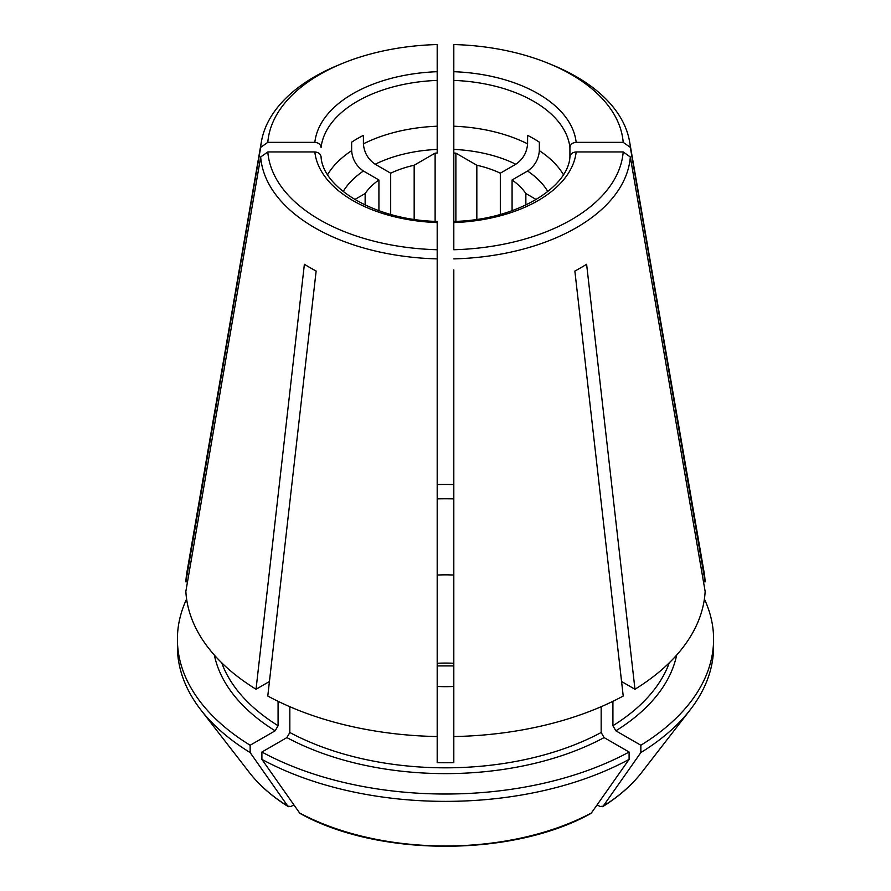 <?xml version="1.0" encoding="UTF-8"?>
<svg xmlns="http://www.w3.org/2000/svg" width="891" height="891" viewBox="0 0 891 891"><rect width="100%" height="100%" fill="white"/><g stroke="black" fill="none" stroke-linecap="round" stroke-linejoin="round"><path stroke-width="1.34" d="M453.809 270.229L453.809 762.651A228.608 131.979 180 0 1 437.191 762.651L437.191 736.545A259.782 149.978 0 0 1 267.779 696.027L316.138 271.042A191.431 110.517 180 0 1 304.388 264.248L256.029 689.244A259.782 149.978 0 0 1 185.851 591.435L260.684 156.983L267.801 151.949L314.835 151.949C318.566 152.294 320.649 153.998 321.083 157.039M314.835 142.348C318.566 142.694 320.649 144.398 321.083 147.438A124.695 71.993 0 0 1 437.191 80.402L437.191 44.55A177.899 102.71 0 0 0 342.021 63.606A177.899 102.71 0 0 0 267.801 142.348L314.835 142.348A130.932 75.59 0 0 1 437.191 71.703M342.021 63.606L337.889 65.31A184.994 106.809 0 0 0 261.419 141.569L187.01 571.732A259.782 149.978 0 0 0 185.851 581.834L260.684 147.383L267.801 142.348M185.851 581.834L187.511 581.834M569.917 157.039C570.351 153.998 572.434 152.294 576.165 151.949L623.199 151.949L630.316 156.983L705.149 591.435A259.782 149.978 0 0 1 634.971 689.244L621.562 681.504M634.971 689.244L586.612 264.248A191.431 110.517 180 0 1 574.862 271.042L623.221 696.027A259.782 149.978 0 0 1 453.809 736.545M629.102 759.377A905560.577 522828.153 60 0 1 591.39 812.982A214.798 124.005 180 0 1 299.61 812.982A916586.379 529193.935 -60 0 1 261.898 759.377A268.091 154.778 0 0 0 629.102 759.377L629.102 752.026L604.109 737.592L601.169 732.502L601.169 706.708M299.61 812.982L300.245 813.55C378.397 857.131 512.603 857.131 590.744 813.55L591.39 812.982M602.606 806.7L603.151 806.188L599.966 806.478L597.126 804.829M669.286 662.804A228.608 131.979 180 0 1 612.919 725.72L615.859 730.809L640.852 745.244L640.852 752.583A905560.577 522828.153 60 0 1 603.151 806.188A214.798 124.005 180 0 0 641.576 772.586L690.235 709.782A268.091 154.778 0 0 0 713.591 646.588L713.591 639.237A268.091 154.778 0 0 0 704.391 599.03M612.919 725.72L612.919 701.317M378.92 210.721L378.92 179.971L363.428 171.039C356.277 166.105 352.346 159.311 351.644 150.657L351.644 142.17A124.695 71.993 180 0 1 363.405 135.376L363.405 143.863C364.107 152.517 368.039 159.311 375.189 164.245L390.681 173.188A86.249 49.796 0 0 1 414.17 165.236L435.12 153.141L435.12 221.347M623.199 151.949A177.899 102.71 0 0 1 453.809 249.736L453.809 221.503M453.809 293.607L453.809 269.884M437.191 293.607L437.191 269.884M437.191 736.545L437.191 221.503M453.809 686.46A96.841 55.91 180 0 1 437.191 686.46M437.191 575.051A96.841 55.91 180 0 1 453.809 575.051M437.191 498.86A228.608 131.979 180 0 1 453.809 498.86M437.191 80.402L437.191 149.421A108.067 62.392 0 0 0 375.189 164.245M314.835 151.949A130.932 75.59 0 0 0 437.191 222.583L437.191 221.436M437.191 249.736L437.191 270.229L437.191 249.736A177.899 102.71 0 0 1 267.801 151.949M437.191 273.838L437.191 281.979M363.405 143.863A124.695 71.993 0 0 1 437.191 126.221L437.191 153.029A101.83 58.795 0 0 0 435.12 153.141M500.319 214.419L500.319 173.188L515.811 164.245C522.961 159.322 526.893 152.528 527.595 143.863L527.595 135.376A124.695 71.993 180 0 1 539.356 142.17L539.356 150.657C538.643 159.322 534.711 166.116 527.572 171.039L512.08 179.971L512.08 210.721M269.438 681.504L256.029 689.244M288.394 806.7L287.849 806.188A916586.379 529193.935 -60 0 1 250.148 752.583L250.148 745.244L275.141 730.809L278.081 725.72L278.081 701.317M186.609 599.03A268.091 154.778 0 0 0 177.409 639.237L177.409 646.588A268.091 154.778 0 0 0 200.765 709.782L249.424 772.586A214.798 124.005 180 0 0 287.849 806.188L291.034 806.478L293.874 804.829M453.809 258.891A184.994 106.809 0 0 0 630.316 156.983M476.83 219.331L476.83 165.236L455.88 153.141A101.83 58.795 0 0 0 453.809 153.029L453.809 44.55A177.899 102.71 0 0 1 548.979 63.606L553.111 65.31A184.994 106.809 0 0 1 629.581 141.569L703.99 571.732A259.782 149.978 0 0 1 705.149 581.834L630.316 147.383A184.994 106.809 0 0 0 629.581 141.569M455.88 221.347L455.88 153.141M365.143 205.053L365.143 193.536L354.752 199.539M525.857 205.053L525.857 193.536A86.249 49.796 0 0 0 512.08 179.971M260.684 156.983A184.994 106.809 0 0 0 437.191 258.891M378.92 179.971A86.249 49.796 0 0 0 365.143 193.536M261.419 141.569A184.994 106.809 0 0 0 260.684 147.383M536.248 199.539L525.857 193.536M569.917 156.794L569.917 147.438C570.351 144.398 572.434 142.694 576.165 142.348L623.199 142.348A177.899 102.71 0 0 0 548.979 63.606M527.595 143.863A124.695 71.993 0 0 0 453.809 126.221L453.809 149.421A108.067 62.392 0 0 1 515.811 164.245M623.199 142.348L630.316 147.383M177.409 639.237A268.091 154.778 0 0 0 250.148 745.244M640.852 745.244A268.091 154.778 0 0 0 713.591 639.237M453.809 484.537A268.091 154.778 0 0 0 437.191 484.537M500.319 173.188A86.249 49.796 0 0 0 476.83 165.236M414.17 219.331L414.17 165.236M390.681 214.419L390.681 173.188M200.765 709.782A268.091 154.778 0 0 0 250.148 752.583M640.852 752.583A268.091 154.778 0 0 0 690.235 709.782M261.898 759.377L261.898 752.026A268.091 154.778 0 0 0 629.102 752.026M261.898 752.026L286.891 737.592L289.831 732.502L289.831 706.708M703.489 581.834L705.149 581.834M576.165 151.949A130.932 75.59 0 0 1 453.809 222.583L453.809 153.029M453.809 663.283A96.841 55.91 0 0 0 437.191 663.283M363.428 171.039A108.067 62.392 0 0 0 343.169 191.565M351.644 150.657A124.695 71.993 0 0 0 327.621 174.58M547.831 191.565A108.067 62.392 0 0 0 527.572 171.039M563.379 174.58A124.695 71.993 0 0 0 539.356 150.657M569.917 147.438A124.695 71.993 0 0 0 453.809 80.402M576.165 142.348A130.932 75.59 0 0 0 453.809 71.703M275.141 730.809A232.763 134.385 180 0 1 214.363 655.097M278.081 725.72A228.608 131.979 180 0 1 221.714 662.804M676.637 655.097A232.763 134.385 180 0 1 615.859 730.809M601.169 732.502A228.608 131.979 180 0 1 289.831 732.502M604.109 737.592A232.763 134.385 180 0 1 286.891 737.592M437.191 665.911L453.809 665.911M569.95 156.549C568.592 187.667 516.112 220.155 453.742 221.436M321.05 156.549C322.408 187.667 374.888 220.155 437.258 221.436M249.424 772.586C259.27 785.261 272.256 796.632 288.372 806.7M602.628 806.7C618.744 796.632 631.73 785.261 641.576 772.586"/></g></svg>

